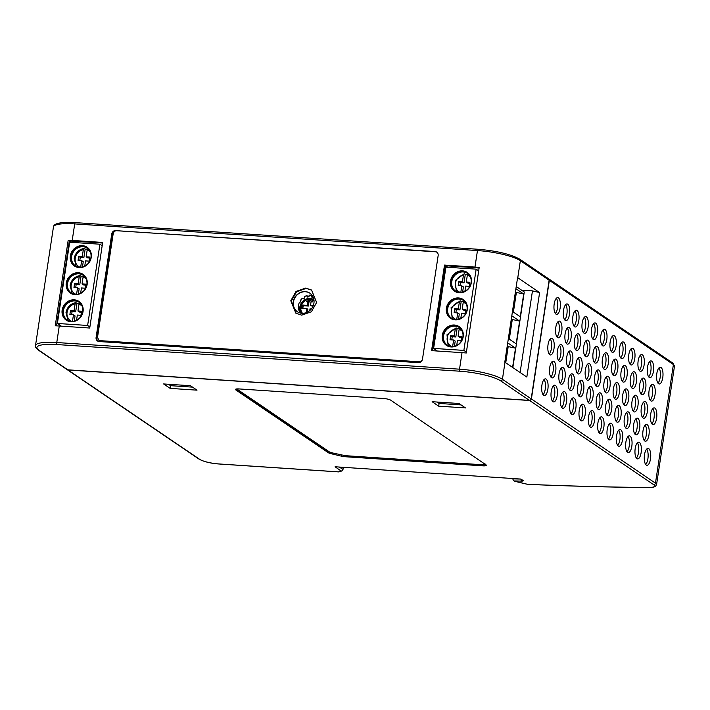 <?xml version="1.0" encoding="UTF-8"?>
<svg xmlns="http://www.w3.org/2000/svg" width="710" height="710" viewBox="0 0 710 710"><rect width="100%" height="100%" fill="white"/><g stroke="black" fill="none" stroke-linecap="round" stroke-linejoin="round"><path stroke-width="1.06" d="M98.752 340.188L100.642 340.995L98.752 340.188L97.536 337.206L113.183 233.741C113.662 231.78 114.86 230.759 116.777 230.697L435.771 251.81A3.941 3.559 124.2 0 1 436.969 252.281M100.145 340.658L419.255 361.78L421.935 360.636M290.798 300.756L295.866 313.19L301.661 315.151L311.388 311.788L316.616 302.46L311.548 290.035L305.753 288.065L296.026 291.428L290.798 300.756M566.518 401.904A8.387 3.177 -86.2 0 1 562.968 408.259A8.387 3.177 -86.2 0 1 560.563 397.866A8.387 3.177 -86.2 0 1 564.068 391.521A8.387 3.177 -86.2 0 1 566.518 401.904M562.728 392.186A8.342 3.159 -86.2 0 1 563.917 401.727A8.342 3.159 -86.2 0 1 561.725 407.425M563.332 354.956A8.387 3.177 -86.2 0 1 559.782 361.301A8.387 3.177 -86.2 0 1 557.377 350.909A8.387 3.177 -86.2 0 1 560.891 344.563A8.387 3.177 -86.2 0 1 563.332 354.956M559.551 345.229A8.342 3.159 -86.2 0 1 560.731 354.769A8.342 3.159 -86.2 0 1 558.539 360.467M557.19 395.577A8.387 3.177 -86.2 0 1 553.631 401.922A8.387 3.177 -86.2 0 1 551.235 391.538A8.387 3.177 -86.2 0 1 554.741 385.184A8.387 3.177 -86.2 0 1 557.19 395.577M553.401 385.849A8.342 3.159 -86.2 0 1 554.59 395.399A8.342 3.159 -86.2 0 1 552.398 401.088M554.004 348.619A8.387 3.177 -86.2 0 1 550.454 354.964A8.387 3.177 -86.2 0 1 548.049 344.581A8.387 3.177 -86.2 0 1 551.555 338.226A8.387 3.177 -86.2 0 1 554.004 348.619M550.215 338.892A8.342 3.159 -86.2 0 1 551.404 348.441A8.342 3.159 -86.2 0 1 549.212 354.13M585.173 414.569A8.387 3.177 -86.2 0 1 581.623 420.915A8.387 3.177 -86.2 0 1 579.218 410.531A8.387 3.177 -86.2 0 1 582.732 404.176A8.387 3.177 -86.2 0 1 585.173 414.569M581.392 404.842A8.342 3.159 -86.2 0 1 582.573 414.392A8.342 3.159 -86.2 0 1 580.381 420.08M581.987 367.611A8.387 3.177 -86.2 0 1 578.437 373.957A8.387 3.177 -86.2 0 1 576.041 363.573A8.387 3.177 -86.2 0 1 579.546 357.219A8.387 3.177 -86.2 0 1 581.987 367.611M578.206 357.884A8.342 3.159 -86.2 0 1 579.395 367.434A8.342 3.159 -86.2 0 1 577.194 373.123M575.846 408.241A8.387 3.177 -86.2 0 1 572.295 414.587A8.387 3.177 -86.2 0 1 569.89 404.194A8.387 3.177 -86.2 0 1 573.405 397.848A8.387 3.177 -86.2 0 1 575.846 408.241M572.056 398.514A8.342 3.159 -86.2 0 1 573.245 408.055A8.342 3.159 -86.2 0 1 571.053 413.752M572.659 361.283A8.387 3.177 -86.2 0 1 569.109 367.629A8.387 3.177 -86.2 0 1 566.704 357.245A8.387 3.177 -86.2 0 1 570.219 350.891A8.387 3.177 -86.2 0 1 572.659 361.283M568.879 351.556A8.342 3.159 -86.2 0 1 570.059 361.097A8.342 3.159 -86.2 0 1 567.867 366.795M597.465 333.318A8.387 3.177 -86.2 0 1 593.906 339.664A8.387 3.177 -86.2 0 1 591.51 329.28A8.387 3.177 -86.2 0 1 595.015 322.926A8.387 3.177 -86.2 0 1 597.465 333.318M593.675 323.591A8.342 3.159 -86.2 0 1 594.865 333.132A8.342 3.159 -86.2 0 1 592.672 338.83M606.793 339.646A8.387 3.177 -86.2 0 1 603.243 345.992A8.387 3.177 -86.2 0 1 600.837 335.608A8.387 3.177 -86.2 0 1 604.343 329.254A8.387 3.177 -86.2 0 1 606.793 339.646M603.003 329.919A8.342 3.159 -86.2 0 1 604.192 339.469A8.342 3.159 -86.2 0 1 602 345.158M616.12 345.974A8.387 3.177 -86.2 0 1 612.57 352.329A8.387 3.177 -86.2 0 1 610.165 341.936A8.387 3.177 -86.2 0 1 613.68 335.59A8.387 3.177 -86.2 0 1 616.12 345.974M612.331 336.247A8.342 3.159 -86.2 0 1 613.52 345.797A8.342 3.159 -86.2 0 1 611.328 351.486M625.448 352.311A8.387 3.177 -86.2 0 1 621.898 358.656A8.387 3.177 -86.2 0 1 619.493 348.264A8.387 3.177 -86.2 0 1 623.007 341.918A8.387 3.177 -86.2 0 1 625.448 352.311M621.667 342.584A8.342 3.159 -86.2 0 1 622.847 352.124A8.342 3.159 -86.2 0 1 620.655 357.822M547.863 389.249A8.387 3.177 -86.2 0 1 544.304 395.594A8.387 3.177 -86.2 0 1 541.908 385.211A8.387 3.177 -86.2 0 1 545.413 378.856A8.387 3.177 -86.2 0 1 547.863 389.249M544.073 379.522A8.342 3.159 -86.2 0 1 545.262 389.062A8.342 3.159 -86.2 0 1 543.061 394.76M653.44 371.303A8.387 3.177 -86.2 0 1 649.881 377.649A8.387 3.177 -86.2 0 1 647.484 367.256A8.387 3.177 -86.2 0 1 650.99 360.911A8.387 3.177 -86.2 0 1 653.44 371.303M649.65 361.576A8.342 3.159 -86.2 0 1 650.839 371.117A8.342 3.159 -86.2 0 1 648.638 376.815M644.112 364.967A8.387 3.177 -86.2 0 1 640.553 371.321A8.387 3.177 -86.2 0 1 638.157 360.928A8.387 3.177 -86.2 0 1 641.663 354.574A8.387 3.177 -86.2 0 1 644.112 364.967M640.322 355.24A8.342 3.159 -86.2 0 1 641.512 364.789A8.342 3.159 -86.2 0 1 639.311 370.478M634.775 358.639A8.387 3.177 -86.2 0 1 631.226 364.984A8.387 3.177 -86.2 0 1 628.82 354.601A8.387 3.177 -86.2 0 1 632.335 348.246A8.387 3.177 -86.2 0 1 634.775 358.639M630.995 348.912A8.342 3.159 -86.2 0 1 632.184 358.452A8.342 3.159 -86.2 0 1 629.983 364.15M641.148 452.554A8.387 3.177 -86.2 0 1 637.598 458.9A8.387 3.177 -86.2 0 1 635.193 448.516A8.387 3.177 -86.2 0 1 638.698 442.161A8.387 3.177 -86.2 0 1 641.148 452.554M637.358 442.827A8.342 3.159 -86.2 0 1 638.547 452.368A8.342 3.159 -86.2 0 1 636.355 458.065M637.962 405.596A8.387 3.177 -86.2 0 1 634.412 411.942A8.387 3.177 -86.2 0 1 632.006 401.558A8.387 3.177 -86.2 0 1 635.521 395.204A8.387 3.177 -86.2 0 1 637.962 405.596M634.181 395.869A8.342 3.159 -86.2 0 1 635.361 405.41A8.342 3.159 -86.2 0 1 633.169 411.108M631.82 446.226A8.387 3.177 -86.2 0 1 628.261 452.572A8.387 3.177 -86.2 0 1 625.865 442.179A8.387 3.177 -86.2 0 1 629.371 435.833A8.387 3.177 -86.2 0 1 631.82 446.226M628.03 436.499A8.342 3.159 -86.2 0 1 629.22 446.04A8.342 3.159 -86.2 0 1 627.028 451.737M628.634 399.268A8.387 3.177 -86.2 0 1 625.084 405.614A8.387 3.177 -86.2 0 1 622.679 395.221A8.387 3.177 -86.2 0 1 626.184 388.876A8.387 3.177 -86.2 0 1 628.634 399.268M624.844 389.541A8.342 3.159 -86.2 0 1 626.034 399.082A8.342 3.159 -86.2 0 1 623.841 404.78M655.028 394.778A8.387 3.177 -86.2 0 1 651.478 401.123A8.387 3.177 -86.2 0 1 649.073 390.74A8.387 3.177 -86.2 0 1 652.579 384.385A8.387 3.177 -86.2 0 1 655.028 394.778M651.239 385.051A8.342 3.159 -86.2 0 1 652.428 394.6A8.342 3.159 -86.2 0 1 650.236 400.289M656.617 418.261A8.387 3.177 -86.2 0 1 653.067 424.607A8.387 3.177 -86.2 0 1 650.671 414.214A8.387 3.177 -86.2 0 1 654.176 407.868A8.387 3.177 -86.2 0 1 656.617 418.261M652.836 408.534A8.342 3.159 -86.2 0 1 654.025 418.075A8.342 3.159 -86.2 0 1 651.824 423.772M644.494 454.826A8.467 3.213 -86.2 0 1 648.035 448.418A8.467 3.213 -86.2 0 1 650.502 458.9A8.467 3.213 -86.2 0 1 646.916 465.307A8.467 3.213 -86.2 0 1 644.494 454.826M646.695 449.075A8.413 3.195 -86.2 0 1 647.902 458.722A8.413 3.195 -86.2 0 1 645.674 464.482M647.289 411.924A8.387 3.177 -86.2 0 1 643.739 418.279A8.387 3.177 -86.2 0 1 641.334 407.886A8.387 3.177 -86.2 0 1 644.849 401.532A8.387 3.177 -86.2 0 1 647.289 411.924M643.509 402.197A8.342 3.159 -86.2 0 1 644.689 411.747A8.342 3.159 -86.2 0 1 642.497 417.436M603.837 427.234A8.387 3.177 -86.2 0 1 600.278 433.579A8.387 3.177 -86.2 0 1 597.882 423.187A8.387 3.177 -86.2 0 1 601.388 416.841A8.387 3.177 -86.2 0 1 603.837 427.234M600.048 417.507A8.342 3.159 -86.2 0 1 601.237 427.047A8.342 3.159 -86.2 0 1 599.036 432.745M600.651 380.276A8.387 3.177 -86.2 0 1 597.092 386.622A8.387 3.177 -86.2 0 1 594.696 376.229A8.387 3.177 -86.2 0 1 598.202 369.883A8.387 3.177 -86.2 0 1 600.651 380.276M596.861 370.549A8.342 3.159 -86.2 0 1 598.051 380.09A8.342 3.159 -86.2 0 1 595.85 385.787M594.501 420.897A8.387 3.177 -86.2 0 1 590.951 427.251A8.387 3.177 -86.2 0 1 588.546 416.859A8.387 3.177 -86.2 0 1 592.06 410.504A8.387 3.177 -86.2 0 1 594.501 420.897M590.72 411.17A8.342 3.159 -86.2 0 1 591.909 420.719A8.342 3.159 -86.2 0 1 589.708 426.408M591.323 373.939A8.387 3.177 -86.2 0 1 587.765 380.294A8.387 3.177 -86.2 0 1 585.368 369.901A8.387 3.177 -86.2 0 1 588.874 363.555A8.387 3.177 -86.2 0 1 591.323 373.939M587.534 364.221A8.342 3.159 -86.2 0 1 588.723 373.762A8.342 3.159 -86.2 0 1 586.522 379.459M622.492 439.889A8.387 3.177 -86.2 0 1 618.934 446.244A8.387 3.177 -86.2 0 1 616.537 435.851A8.387 3.177 -86.2 0 1 620.043 429.497A8.387 3.177 -86.2 0 1 622.492 439.889M618.703 430.162A8.342 3.159 -86.2 0 1 619.892 439.712A8.342 3.159 -86.2 0 1 617.7 445.401M619.306 392.932A8.387 3.177 -86.2 0 1 615.756 399.286A8.387 3.177 -86.2 0 1 613.351 388.894A8.387 3.177 -86.2 0 1 616.857 382.539A8.387 3.177 -86.2 0 1 619.306 392.932M615.517 383.205A8.342 3.159 -86.2 0 1 616.706 392.754A8.342 3.159 -86.2 0 1 614.514 398.443M613.165 433.561A8.387 3.177 -86.2 0 1 609.606 439.907A8.387 3.177 -86.2 0 1 607.21 429.523A8.387 3.177 -86.2 0 1 610.715 423.169A8.387 3.177 -86.2 0 1 613.165 433.561M609.375 423.834A8.342 3.159 -86.2 0 1 610.564 433.375A8.342 3.159 -86.2 0 1 608.363 439.073M609.979 386.604A8.387 3.177 -86.2 0 1 606.42 392.95A8.387 3.177 -86.2 0 1 604.024 382.566A8.387 3.177 -86.2 0 1 607.529 376.211A8.387 3.177 -86.2 0 1 609.979 386.604M606.189 376.877A8.342 3.159 -86.2 0 1 607.378 386.417A8.342 3.159 -86.2 0 1 605.186 392.115M561.743 331.472A8.387 3.177 -86.2 0 1 558.184 337.818A8.387 3.177 -86.2 0 1 555.788 327.434A8.387 3.177 -86.2 0 1 559.294 321.08A8.387 3.177 -86.2 0 1 561.743 331.472M557.953 321.745A8.342 3.159 -86.2 0 1 559.143 331.286A8.342 3.159 -86.2 0 1 556.942 336.984M571.071 337.8A8.387 3.177 -86.2 0 1 567.512 344.155A8.387 3.177 -86.2 0 1 565.116 333.762A8.387 3.177 -86.2 0 1 568.621 327.408A8.387 3.177 -86.2 0 1 571.071 337.8M567.281 328.073A8.342 3.159 -86.2 0 1 568.47 337.623A8.342 3.159 -86.2 0 1 566.278 343.312M580.398 344.137A8.387 3.177 -86.2 0 1 576.848 350.483A8.387 3.177 -86.2 0 1 574.443 340.09A8.387 3.177 -86.2 0 1 577.949 333.744A8.387 3.177 -86.2 0 1 580.398 344.137M576.609 334.41A8.342 3.159 -86.2 0 1 577.798 343.951A8.342 3.159 -86.2 0 1 575.606 349.648M589.726 350.465A8.387 3.177 -86.2 0 1 586.176 356.81A8.387 3.177 -86.2 0 1 583.771 346.427A8.387 3.177 -86.2 0 1 587.285 340.072A8.387 3.177 -86.2 0 1 589.726 350.465M585.936 340.738A8.342 3.159 -86.2 0 1 587.126 350.279A8.342 3.159 -86.2 0 1 584.933 355.976M599.054 356.793A8.387 3.177 -86.2 0 1 595.504 363.147A8.387 3.177 -86.2 0 1 593.098 352.755A8.387 3.177 -86.2 0 1 596.613 346.4A8.387 3.177 -86.2 0 1 599.054 356.793M595.273 347.066A8.342 3.159 -86.2 0 1 596.453 356.615A8.342 3.159 -86.2 0 1 594.261 362.304M608.381 363.13A8.387 3.177 -86.2 0 1 604.831 369.475A8.387 3.177 -86.2 0 1 602.426 359.082A8.387 3.177 -86.2 0 1 605.941 352.737A8.387 3.177 -86.2 0 1 608.381 363.13M604.601 353.402A8.342 3.159 -86.2 0 1 605.79 362.943A8.342 3.159 -86.2 0 1 603.589 368.641M617.718 369.457A8.387 3.177 -86.2 0 1 614.159 375.803A8.387 3.177 -86.2 0 1 611.763 365.419A8.387 3.177 -86.2 0 1 615.268 359.065A8.387 3.177 -86.2 0 1 617.718 369.457M613.928 359.73A8.342 3.159 -86.2 0 1 615.117 369.271A8.342 3.159 -86.2 0 1 612.916 374.969M627.045 375.785A8.387 3.177 -86.2 0 1 623.486 382.131A8.387 3.177 -86.2 0 1 621.09 371.747A8.387 3.177 -86.2 0 1 624.596 365.393A8.387 3.177 -86.2 0 1 627.045 375.785M623.256 366.058A8.342 3.159 -86.2 0 1 624.445 375.608A8.342 3.159 -86.2 0 1 622.244 381.297M636.373 382.122A8.387 3.177 -86.2 0 1 632.814 388.468A8.387 3.177 -86.2 0 1 630.418 378.075A8.387 3.177 -86.2 0 1 633.923 371.729A8.387 3.177 -86.2 0 1 636.373 382.122M632.583 372.395A8.342 3.159 -86.2 0 1 633.773 381.936A8.342 3.159 -86.2 0 1 631.58 387.633M588.137 326.99A8.387 3.177 -86.2 0 1 584.578 333.336A8.387 3.177 -86.2 0 1 582.182 322.943A8.387 3.177 -86.2 0 1 585.688 316.598A8.387 3.177 -86.2 0 1 588.137 326.99M584.348 317.264A8.342 3.159 -86.2 0 1 585.537 326.804A8.342 3.159 -86.2 0 1 583.336 332.502M578.81 320.654A8.387 3.177 -86.2 0 1 575.251 326.999A8.387 3.177 -86.2 0 1 572.855 316.616A8.387 3.177 -86.2 0 1 576.36 310.261A8.387 3.177 -86.2 0 1 578.81 320.654M575.02 310.927A8.342 3.159 -86.2 0 1 576.209 320.476A8.342 3.159 -86.2 0 1 574.008 326.165M569.473 314.326A8.387 3.177 -86.2 0 1 565.923 320.671A8.387 3.177 -86.2 0 1 563.527 310.288A8.387 3.177 -86.2 0 1 567.033 303.933A8.387 3.177 -86.2 0 1 569.473 314.326M565.692 304.599A8.342 3.159 -86.2 0 1 566.882 314.139A8.342 3.159 -86.2 0 1 564.681 319.837M560.146 307.998A8.387 3.177 -86.2 0 1 556.596 314.344A8.387 3.177 -86.2 0 1 554.191 303.951A8.387 3.177 -86.2 0 1 557.705 297.605A8.387 3.177 -86.2 0 1 560.146 307.998M556.365 298.271A8.342 3.159 -86.2 0 1 557.545 307.812A8.342 3.159 -86.2 0 1 555.353 313.509M648.967 434.866A8.387 3.177 -86.2 0 1 645.417 441.212A8.387 3.177 -86.2 0 1 643.011 430.819A8.387 3.177 -86.2 0 1 646.517 424.473A8.387 3.177 -86.2 0 1 648.967 434.866M645.177 425.139A8.342 3.159 -86.2 0 1 646.366 434.68A8.342 3.159 -86.2 0 1 644.174 440.377M639.639 428.529A8.387 3.177 -86.2 0 1 636.08 434.884A8.387 3.177 -86.2 0 1 633.684 424.491A8.387 3.177 -86.2 0 1 637.189 418.146A8.387 3.177 -86.2 0 1 639.639 428.529M635.849 418.802A8.342 3.159 -86.2 0 1 637.039 428.352A8.342 3.159 -86.2 0 1 634.846 434.041M630.311 422.202A8.387 3.177 -86.2 0 1 626.753 428.547A8.387 3.177 -86.2 0 1 624.356 418.163A8.387 3.177 -86.2 0 1 627.862 411.809A8.387 3.177 -86.2 0 1 630.311 422.202M626.522 412.474A8.342 3.159 -86.2 0 1 627.711 422.024A8.342 3.159 -86.2 0 1 625.51 427.713M620.984 415.874A8.387 3.177 -86.2 0 1 617.425 422.219A8.387 3.177 -86.2 0 1 615.029 411.836A8.387 3.177 -86.2 0 1 618.534 405.481A8.387 3.177 -86.2 0 1 620.984 415.874M617.194 406.147A8.342 3.159 -86.2 0 1 618.383 415.687A8.342 3.159 -86.2 0 1 616.182 421.385M574.337 384.216A8.387 3.177 -86.2 0 1 570.787 390.571A8.387 3.177 -86.2 0 1 568.382 380.178A8.387 3.177 -86.2 0 1 571.887 373.824A8.387 3.177 -86.2 0 1 574.337 384.216M570.547 374.489A8.342 3.159 -86.2 0 1 571.736 384.039A8.342 3.159 -86.2 0 1 569.544 389.728M565.009 377.889A8.387 3.177 -86.2 0 1 561.45 384.234A8.387 3.177 -86.2 0 1 559.054 373.851A8.387 3.177 -86.2 0 1 562.56 367.496A8.387 3.177 -86.2 0 1 565.009 377.889M561.22 368.162A8.342 3.159 -86.2 0 1 562.409 377.702A8.342 3.159 -86.2 0 1 560.217 383.4M555.682 371.561A8.387 3.177 -86.2 0 1 552.123 377.906A8.387 3.177 -86.2 0 1 549.726 367.514A8.387 3.177 -86.2 0 1 553.232 361.168A8.387 3.177 -86.2 0 1 555.682 371.561M551.892 361.834A8.342 3.159 -86.2 0 1 553.081 371.374A8.342 3.159 -86.2 0 1 550.88 377.072M645.701 388.45A8.387 3.177 -86.2 0 1 642.142 394.795A8.387 3.177 -86.2 0 1 639.745 384.412A8.387 3.177 -86.2 0 1 643.251 378.057A8.387 3.177 -86.2 0 1 645.701 388.45M641.911 378.723A8.342 3.159 -86.2 0 1 643.1 388.264A8.342 3.159 -86.2 0 1 640.908 393.961M583.664 390.553A8.387 3.177 -86.2 0 1 580.114 396.899A8.387 3.177 -86.2 0 1 577.709 386.506A8.387 3.177 -86.2 0 1 581.215 380.161A8.387 3.177 -86.2 0 1 583.664 390.553M579.875 380.826A8.342 3.159 -86.2 0 1 581.064 390.367A8.342 3.159 -86.2 0 1 578.872 396.065M592.992 396.881A8.387 3.177 -86.2 0 1 589.442 403.227A8.387 3.177 -86.2 0 1 587.037 392.843A8.387 3.177 -86.2 0 1 590.551 386.488A8.387 3.177 -86.2 0 1 592.992 396.881M589.211 387.154A8.342 3.159 -86.2 0 1 590.392 396.695A8.342 3.159 -86.2 0 1 588.199 402.392M602.32 403.209A8.387 3.177 -86.2 0 1 598.77 409.555A8.387 3.177 -86.2 0 1 596.365 399.171A8.387 3.177 -86.2 0 1 599.879 392.816A8.387 3.177 -86.2 0 1 602.32 403.209M598.539 393.482A8.342 3.159 -86.2 0 1 599.719 403.031A8.342 3.159 -86.2 0 1 597.527 408.72M611.647 409.546A8.387 3.177 -86.2 0 1 608.097 415.891A8.387 3.177 -86.2 0 1 605.701 405.499A8.387 3.177 -86.2 0 1 609.207 399.153A8.387 3.177 -86.2 0 1 611.647 409.546M607.866 399.819A8.342 3.159 -86.2 0 1 609.056 409.359A8.342 3.159 -86.2 0 1 606.855 415.057M662.767 377.631A8.387 3.177 -86.2 0 1 659.208 383.977A8.387 3.177 -86.2 0 1 656.812 373.593A8.387 3.177 -86.2 0 1 660.318 367.239A8.387 3.177 -86.2 0 1 662.767 377.631M658.978 367.904A8.342 3.159 -86.2 0 1 660.167 377.445A8.342 3.159 -86.2 0 1 657.966 383.143M528.071 484.344A1.677 0.781 -87.6 0 1 527.894 484.38A1.677 0.781 -87.6 0 1 527.716 484.335A1.677 0.621 103.3 0 1 527.574 484.335A1.677 0.621 103.3 0 1 527.45 484.273M309.986 293.265A11.182 10.1 -55.8 0 0 305.442 291.757A11.191 10.109 124.2 0 1 309.675 293.061M305.247 291.624A11.182 10.1 124.2 0 1 309.578 292.999A11.182 10.1 124.2 0 1 313.305 305.54A11.182 10.1 124.2 0 1 301.972 313.287A11.182 10.1 124.2 0 1 297.02 311.495A11.182 10.1 124.2 0 1 294.055 298.99A11.182 10.1 124.2 0 1 305.247 291.624M303.365 298.821L302.398 298.164L303.108 298.999A11.182 10.1 124.2 0 1 304.679 298.022L304.333 296.727A11.182 10.1 -55.8 0 1 306.818 295.626L307.812 296.301A11.182 10.1 124.2 0 1 309.081 295.999M303.56 298.688A11.182 10.1 124.2 0 1 304.625 297.845M302.398 298.164A11.182 10.1 -55.8 0 0 300.552 300.277L301.075 300.898A11.182 10.1 124.2 0 0 299.975 302.416L299.469 302.203A11.182 10.1 -55.8 0 0 298.617 304.874L298.777 304.98M298.617 304.874L298.786 304.945A11.182 10.1 124.2 0 0 298.448 306.161A11.182 10.1 -55.8 0 0 300.277 313.021M297.117 311.566A11.191 10.109 124.2 0 1 294.268 299.061A11.191 10.109 124.2 0 1 305.442 291.748A11.182 10.1 -55.8 0 0 294.197 299.247A11.182 10.1 -55.8 0 0 297.428 311.779M312.435 295.804L311.788 295.36A11.182 10.1 -55.8 0 0 310.501 295.191A11.182 10.1 -55.8 0 0 309.205 295.191L308.957 296.815A11.182 10.1 124.2 0 0 307.199 297.082L306.818 295.626M313.953 299.877A9.505 8.591 -55.8 0 0 306.188 300.179M313.935 299.762A9.505 8.591 -55.8 0 0 299.842 307.066A9.505 8.591 -55.8 0 0 301.04 313.181M314.06 301.28A8.387 7.579 -55.8 0 0 313.332 300.703A8.387 7.579 -55.8 0 0 300.88 307.137A8.387 7.579 -55.8 0 0 302.495 313.305M100.642 340.995L420.542 362.064M311.796 290.204L306.25 288.402L296.523 291.766L291.295 301.093L296.114 313.35M312.968 306.356L310.501 305.584L311.069 301.794L312.622 301.892L309.764 300.064L306.427 301.484L307.971 301.59L307.403 305.38L302.238 305.034L301.741 308.291L306.906 308.628L306.303 312.631M312.56 301.892L310.758 300.738L308.273 301.794M307.971 301.59L308.965 302.256L308.389 306.054L303.232 305.708L302.824 308.362M306.906 308.628L307.9 309.303L307.474 312.116M310.758 300.738L309.764 300.064M308.389 306.054L307.403 305.38M303.232 305.708L302.238 305.034M309.738 310.607L310.004 308.832L311.379 308.921M313.216 305.761L310.501 305.584M300.783 308.14A9.505 8.591 -55.8 0 0 301.697 313.261M311.788 295.36L311.539 296.984A11.182 10.1 124.2 0 1 313.181 297.472L313.252 297.348M307.812 296.301L307.971 296.922M312.737 296.292L312.586 297.259M113.937 232.019A3.914 3.532 -55.8 0 0 112.562 234.557L96.915 338.013A3.914 3.532 -55.8 0 0 98.06 341.279M500.621 380.835A31.879 6.399 -171.4 0 0 459.876 371.215L57.119 344.563A31.879 6.399 -171.4 0 0 38.997 350.296L67.778 369.821L529.403 400.369L500.621 380.835A1.677 1.518 -55.8 0 0 502.423 379.317L531.195 398.842L549.141 280.219L520.359 260.685L517.776 277.752A33.556 6.736 -171.4 0 0 517.581 277.61L504.801 362.118A33.556 6.736 8.6 0 1 504.996 362.251L526.829 377.063L539.609 292.564L532.465 290.878L521.548 290.15M56.507 325.863L69.34 240.983L102.595 242.998M102.586 243.042L75.784 241.267A30.761 6.177 -171.4 0 0 69.385 241.036L56.551 325.863M71.266 242.314L69.385 241.036M102.222 245.447L101.77 245.42M59.844 325.136L59.702 326.041M79.112 301.528A11.324 10.233 124.2 0 0 62.444 310.305A11.324 10.233 -55.8 0 0 66.394 320.263M62.143 310.101A11.324 10.233 -55.8 0 0 66.243 320.166A11.324 10.233 -55.8 0 0 83.061 311.486A11.324 10.233 -55.8 0 0 78.961 301.422A11.324 10.233 -55.8 0 0 62.143 310.101M83.203 274.442A11.324 10.233 124.2 0 0 66.536 283.219A11.324 10.233 -55.8 0 0 70.485 293.177M66.243 283.015A11.324 10.233 -55.8 0 0 70.343 293.079A11.324 10.233 -55.8 0 0 87.153 284.399A11.324 10.233 -55.8 0 0 83.061 274.344A11.324 10.233 -55.8 0 0 66.243 283.015M70.334 255.937A11.324 10.233 -55.8 0 0 74.435 265.993A11.324 10.233 -55.8 0 0 91.253 257.322A11.324 10.233 -55.8 0 0 87.153 247.258A11.324 10.233 -55.8 0 0 70.334 255.937M87.303 247.355A11.324 10.233 124.2 0 0 70.636 256.132A11.324 10.233 -55.8 0 0 74.585 266.099M89.895 326.946L87.632 325.464L99.915 244.213L69.678 242.216L57.386 323.467L60.412 325.517L59.942 326.059M87.632 325.464L57.386 323.467M102.187 245.687L99.915 244.213M63.039 310.341A10.685 9.647 124.2 0 1 78.899 302.158A10.685 9.647 124.2 0 1 82.759 311.646A10.685 9.647 -55.8 0 1 66.9 319.837A10.685 9.647 -55.8 0 1 63.039 310.341M79.094 302.291A10.685 9.647 124.2 0 0 63.438 310.616A10.685 9.647 -55.8 0 0 67.104 319.97M67.13 283.263A10.685 9.647 124.2 0 1 82.99 275.072A10.685 9.647 124.2 0 1 86.86 284.568A10.685 9.647 -55.8 0 1 71 292.751A10.685 9.647 -55.8 0 1 67.13 283.263M83.194 275.214A10.685 9.647 124.2 0 0 67.53 283.53A10.685 9.647 -55.8 0 0 71.195 292.884M71.231 256.177A10.685 9.647 124.2 0 1 87.09 247.994A10.685 9.647 124.2 0 1 90.951 257.481A10.685 9.647 -55.8 0 1 75.091 265.664A10.685 9.647 -55.8 0 1 71.231 256.177M87.286 248.127A10.685 9.647 124.2 0 0 71.63 256.443A10.685 9.647 -55.8 0 0 75.296 265.797M80.656 293.159L81.437 287.976L85.031 288.216L85.644 284.151L82.049 283.92L83.638 284.994L85.502 285.118M83.975 275.844L83.079 277.104L82.049 283.92M83.336 276.226A11.04 9.976 -55.8 0 0 81.046 276.27L80.052 275.595L79.209 276.847L78.18 283.663L74.585 283.423L73.973 287.488L77.567 287.727L79.156 288.801L78.366 294.002M74.585 283.423L76.174 284.497L75.704 287.603M78.18 283.663L79.768 284.737L76.174 284.497M76.573 294.268L77.567 287.727M81.046 276.27L79.768 284.737M72.074 293.372L70.095 285.402C71.293 279.917 74.55 276.634 79.875 275.551L80.052 275.595M84.747 266.072L85.537 260.898L89.123 261.129L89.735 257.073L86.15 256.834L87.738 257.908L89.593 258.032M88.022 248.766A11.04 9.976 124.2 0 1 88.093 248.784L87.179 250.018L86.15 256.834M87.428 249.139A11.04 9.976 -55.8 0 0 85.147 249.183L84.153 248.509L83.31 249.769L82.271 256.576L78.686 256.337L78.073 260.401L81.659 260.641L83.247 261.715L82.466 266.916M78.686 256.337L80.274 257.419L79.804 260.517M82.271 256.576L83.86 257.65L80.274 257.419M80.674 267.182L81.659 260.641M85.147 249.183L83.86 257.65M76.174 266.294L74.195 258.316C75.384 252.831 78.641 249.547 83.966 248.464L84.153 248.509M76.556 320.245L77.346 315.062L80.931 315.302L81.543 311.237L77.958 310.998L79.547 312.08L81.401 312.205M79.875 302.93L78.987 304.191L77.958 310.998M79.236 303.312A11.04 9.976 -55.8 0 0 76.955 303.347L75.961 302.673L75.109 303.933L74.08 310.749L70.494 310.51L69.882 314.574L73.467 314.805L75.056 315.888L74.266 321.089M70.494 310.51L72.083 311.583L71.612 314.681M74.08 310.749L75.668 311.823L72.083 311.583M72.482 321.346L73.467 314.805M76.955 303.347L75.668 311.823M67.982 320.458L66.003 312.489C67.193 307.004 70.45 303.72 75.775 302.629L75.961 302.673M435.407 251.784L435.079 251.544A3.949 3.568 124.2 0 1 438.15 255.609L422.503 359.074A3.949 3.568 124.2 0 1 418.27 362.659L99.16 341.545A3.949 3.568 124.2 0 1 96.09 337.472L96.915 338.013M435.079 251.544L116.342 230.706M112.562 234.557L111.736 234.016A3.949 3.568 124.2 0 1 115.97 230.422M111.736 234.016L96.09 337.472M67.778 369.821A1.677 1.518 124.2 0 1 67.086 369.59L38.304 350.057A1.677 1.518 124.2 0 0 38.997 350.296M531.195 398.842A1.677 1.518 124.2 0 1 529.403 400.369M517.776 277.752L539.609 292.564M432.603 350.713L445.463 265.682L444.504 265.061L431.565 350.642L462.024 352.657A33.556 6.736 8.6 0 1 466.266 353.003L479.206 267.421A33.556 6.736 -171.4 0 0 474.972 267.075L477.466 250.55A33.556 6.736 -171.4 0 1 520.359 260.685A1.677 1.518 -55.8 0 0 519.755 259.194L548.528 278.728A1.677 1.518 124.2 0 1 549.141 280.219M55.238 325.81A33.556 6.736 8.6 0 1 59.267 326.014L89.735 328.029L102.675 242.438L72.207 240.424A33.556 6.736 -171.4 0 0 68.187 240.228L55.238 325.81M69.34 240.983L68.187 240.228M444.504 265.061L474.972 267.075L479.117 268.025M445.463 265.682L476.019 267.732M520.119 372.51L532.465 290.878M512.842 367.567L524.264 291.996L516.223 286.538M478.762 270.368L477.857 270.306M447.77 267.271L445.498 265.735L432.647 350.713M479.108 268.087A30.761 6.177 -171.4 0 0 473.384 267.581L445.498 265.735M236.714 388.938L329.449 451.942L331.783 452.785L345.273 455.678L482.551 464.766C484.974 464.872 485.826 464.597 485.099 463.958M648.408 487.522A1.677 0.941 -89.4 0 1 648.168 487.575C609.428 487.184 569.34 486.128 527.894 484.38A1.677 1.677 0 0 1 527.574 484.335L514.794 481.318A1.677 1.677 0 0 1 514.244 481.078A1.677 1.518 -55.8 0 0 514.936 481.309A1.677 0.621 103.3 0 1 514.794 481.318A1.677 0.621 103.3 0 1 514.715 481.282M338.617 471.884A1.677 0.639 -86.2 0 1 338.519 471.901A1.677 0.639 -86.2 0 1 338.377 471.848L341.066 470.996A1.677 1.518 72.5 0 0 341.812 470.978A1.677 1.677 0 0 0 342.965 469.629L343.196 467.349M335.084 466.772L520.945 479.064L335.084 466.772L341.066 470.996A1.677 1.526 -54.7 0 0 342.868 469.487L339.504 467.1M548.626 278.799A1.677 1.518 124.2 0 1 548.732 278.861L672.796 363.05L674.5 366.023A16.774 3.364 -171.4 0 0 673.399 364.541L549.336 280.352L531.399 398.976L655.463 483.173A1.677 1.518 124.2 0 1 653.67 484.69L529.598 400.502L67.974 369.954L199.767 459.397A15.096 3.026 -171.4 0 0 219.07 463.958L338.377 471.848A1.677 1.518 72.5 0 0 339.131 471.822L341.812 470.978M483.688 464.801A5.591 1.118 -171.4 0 0 485.773 464.686M236.226 389.009L328.455 451.604A5.591 1.118 -171.4 0 0 330.638 452.465M512.647 478.558L513.472 480.555L514.936 481.309L527.716 484.335A1200.663 240.983 -171.4 0 0 647.937 487.522A15.096 3.026 -171.4 0 0 653.67 484.69M335.546 466.843L336.007 466.825M345.708 455.714L345.548 456.761A5.591 1.118 8.6 0 1 341.315 456.131L331.206 453.743A5.591 1.118 8.6 0 1 328.286 452.687L328.455 451.604M345.548 456.761L482.827 465.849L482.986 464.784M235.951 389.08L235.827 389.941A5.591 1.118 8.6 0 1 235.463 389.444A5.591 1.118 8.6 0 1 239.004 388.929L383.586 398.496A5.591 1.118 8.6 0 1 390.731 400.192L486.004 464.837A5.591 1.118 8.6 0 1 486.368 465.334A5.591 1.118 8.6 0 1 482.827 465.849M235.827 389.941L328.286 452.687M190.466 385.725L163.62 383.941L170.169 388.388L197.016 390.163L190.466 385.725M168.492 384.27L170.577 385.681L192.552 387.136M170.577 385.681L170.169 388.388M436.996 402.037L439.082 403.449L461.056 404.904M439.082 403.449L438.673 406.155L465.52 407.93L458.971 403.484L432.124 401.709L438.673 406.155M467.446 272.551A11.324 10.233 -55.8 0 0 450.788 281.337A11.324 10.233 124.2 0 0 454.737 291.295M471.396 282.518A11.324 10.233 -55.8 0 0 467.304 272.454A11.324 10.233 -55.8 0 0 450.486 281.133A11.324 10.233 -55.8 0 0 454.586 291.198A11.324 10.233 -55.8 0 0 471.396 282.518M463.355 299.638A11.324 10.233 -55.8 0 0 446.688 308.415A11.324 10.233 124.2 0 0 450.637 318.382M467.304 309.595A11.324 10.233 -55.8 0 0 463.204 299.54A11.324 10.233 -55.8 0 0 446.386 308.22A11.324 10.233 -55.8 0 0 450.486 318.275A11.324 10.233 -55.8 0 0 467.304 309.595M463.204 336.682A11.324 10.233 -55.8 0 0 459.113 326.618A11.324 10.233 -55.8 0 0 442.294 335.298A11.324 10.233 -55.8 0 0 446.395 345.362A11.324 10.233 -55.8 0 0 463.204 336.682M459.255 326.724A11.324 10.233 -55.8 0 0 442.587 335.502A11.324 10.233 124.2 0 0 446.537 345.459M463.87 350.403L476.161 269.152L445.915 267.155L433.624 348.406L463.87 350.403L466.399 352.124M476.161 269.152L478.682 270.865M437.333 351.024L433.624 348.406M471.103 282.678A10.685 9.647 124.2 0 1 455.243 290.86A10.685 9.647 124.2 0 1 451.374 281.373A10.685 9.647 -55.8 0 1 467.242 273.19A10.685 9.647 -55.8 0 1 471.103 282.678M467.437 273.323A10.685 9.647 -55.8 0 0 451.773 281.639A10.685 9.647 124.2 0 0 455.438 290.993M467.002 309.764A10.685 9.647 124.2 0 1 451.143 317.947A10.685 9.647 124.2 0 1 447.282 308.459A10.685 9.647 -55.8 0 1 463.142 300.268A10.685 9.647 -55.8 0 1 467.002 309.764M463.337 300.41A10.685 9.647 -55.8 0 0 447.682 308.726A10.685 9.647 124.2 0 0 451.347 318.08M462.911 336.851A10.685 9.647 124.2 0 1 447.051 345.033A10.685 9.647 124.2 0 1 443.182 335.546A10.685 9.647 -55.8 0 1 459.042 327.354A10.685 9.647 -55.8 0 1 462.911 336.851M459.246 327.496A10.685 9.647 -55.8 0 0 443.581 335.812A10.685 9.647 124.2 0 0 447.247 345.166M463.479 301.422A11.04 9.976 -55.8 0 0 461.198 301.466L460.204 300.791L459.361 302.043L458.323 308.859L454.737 308.619L454.125 312.684L457.71 312.924L459.299 313.998L458.518 319.198M456.725 319.464L457.71 312.924M460.799 318.355L461.589 313.181L465.174 313.412L465.787 309.356L462.201 309.116L463.79 310.19L465.645 310.314M454.737 308.619L456.326 309.702L455.855 312.799M458.323 308.859L459.911 309.933L456.326 309.702M464.145 301.067A11.04 9.976 -55.8 0 0 464.074 301.049L463.231 302.3L462.201 309.116M461.198 301.466L459.911 309.933M452.226 318.577L451.09 307.661L460.204 300.791M459.388 328.508A11.04 9.976 -55.8 0 0 457.098 328.552L456.104 327.878L455.261 329.129L454.231 335.945L450.637 335.706L450.025 339.77L453.619 340.001L455.208 341.084L454.418 346.285M452.625 346.551L453.619 340.001M456.707 345.442L457.488 340.259L461.083 340.498L461.695 336.433L458.101 336.203L459.69 337.277L461.553 337.401M450.637 335.706L452.226 336.78L451.755 339.886M454.231 335.945L455.82 337.019L452.226 336.78M460.053 328.153A11.04 9.976 -55.8 0 0 459.982 328.135L459.13 329.387L458.101 336.203M457.098 328.552L455.82 337.019M448.125 345.655L446.998 334.747L456.104 327.878M507.073 347.075L508.191 346.586L515.504 348.166L507.703 342.877M512.593 367.407L515.504 348.166M508.36 338.546L516.161 343.835L519.605 321.089L511.803 315.79M511.165 319.988L512.292 319.509L519.605 321.089M512.46 311.459L520.261 316.749L523.696 294.002L515.904 288.704M515.265 292.902L516.383 292.422L523.696 294.002M505.751 362.757L508.191 346.586L507.242 345.947M509.31 339.185L512.292 319.509L511.342 318.861M513.41 312.107L516.383 292.422L515.433 291.774M467.579 274.335A11.04 9.976 -55.8 0 0 465.29 274.38L464.296 273.705L463.453 274.965L462.423 281.772L458.829 281.533L458.216 285.597L461.811 285.837L463.399 286.911L462.609 292.112M460.817 292.378L461.811 285.837M458.829 281.533L460.417 282.615L459.947 285.713M462.423 281.772L464.012 282.855L460.417 282.615M464.899 291.269L465.68 286.094L469.274 286.334L469.887 282.269L466.292 282.03L467.881 283.113L469.745 283.228M468.245 273.98A11.04 9.976 -55.8 0 0 468.174 273.962L467.322 275.223L466.292 282.03M465.29 274.38L464.012 282.855M456.317 291.49L455.19 280.583L464.296 273.705M419.752 362.109L419.255 361.78M86.203 279.012A9.363 8.458 -55.8 0 0 83.079 277.104M79.209 276.847A9.363 8.458 -55.8 0 0 71.16 285.251A9.363 8.458 -55.8 0 0 75.837 294.277M90.294 251.926A9.363 8.458 -55.8 0 0 87.179 250.018M83.31 249.769A9.363 8.458 -55.8 0 0 75.251 258.165A9.363 8.458 -55.8 0 0 79.937 267.191M82.103 306.09A9.363 8.458 -55.8 0 0 78.987 304.191M75.109 303.933A9.363 8.458 -55.8 0 0 67.059 312.329A9.363 8.458 -55.8 0 0 71.745 321.364M57.119 344.563A1.677 0.639 -86.2 0 1 56.764 342.531L459.53 369.182A33.556 6.736 8.6 0 1 502.423 379.317L504.996 362.251M519.755 259.194C510.765 254.198 496.911 250.896 478.176 249.281A1.677 0.639 -86.2 0 0 477.466 250.55L74.71 223.907A33.556 6.736 -171.4 0 0 53.445 226.969L35.5 345.601A33.556 6.736 8.6 0 1 56.764 342.531L59.267 326.014M73.254 241.08L72.207 240.424L74.71 223.907A1.677 0.639 -86.2 0 1 75.411 222.638A1.677 0.639 -86.2 0 1 75.553 222.683M53.445 226.969C53.534 225.514 54.794 224.387 57.208 223.606C61.131 222.425 67.201 222.097 75.411 222.638L478.176 249.281A1.677 0.639 -86.2 0 1 478.309 249.334M459.876 371.215A1.677 0.639 -86.2 0 1 459.53 369.182L462.024 352.657M512.593 478.877L519.951 479.037M672.796 363.05A1.677 1.518 124.2 0 1 673.399 364.541L655.463 483.173A16.774 3.364 8.6 0 1 656.555 484.655L655.357 486.412C654.132 487.158 651.736 487.548 648.168 487.575A1.677 0.941 -89.4 0 1 647.937 487.522M520.998 479.339A1.677 0.887 91.2 0 0 521.637 481.105L514.404 480.945M521.637 481.105A3.355 0.674 -171.4 0 0 523.03 480.475A1.677 1.518 124.2 0 1 522.329 480.244L520.625 479.081M520.945 479.064L523.03 480.475M199.767 459.397A1.677 1.518 124.2 0 1 199.075 459.157C204.311 461.846 211.021 463.461 219.204 464.003L338.519 471.901A1.677 1.677 0 0 0 339.131 471.822M331.366 452.678L331.206 453.743M341.315 456.131L341.474 455.074M67.894 369.83L67.974 369.954A1.677 1.518 124.2 0 1 67.184 369.653L199.075 459.157M531.186 398.896L531.399 398.976A1.677 1.518 124.2 0 1 529.598 400.502L529.518 400.369M547.987 278.604L548.732 278.861A1.677 1.518 124.2 0 1 549.336 280.352L549.132 280.264M459.361 302.043A9.363 8.458 -55.8 0 0 451.374 310.048A9.363 8.458 -55.8 0 0 455.989 319.473M466.346 304.208A9.363 8.458 -55.8 0 0 463.231 302.3M455.261 329.129A9.363 8.458 -55.8 0 0 447.282 337.135A9.363 8.458 -55.8 0 0 451.888 346.56M462.254 331.295A9.363 8.458 -55.8 0 0 459.13 329.387M463.453 274.965A9.363 8.458 -55.8 0 0 455.474 282.97A9.363 8.458 -55.8 0 0 460.08 292.387M470.446 277.122A9.363 8.458 -55.8 0 0 467.322 275.223M313.332 300.703L314.06 301.2M35.5 345.601C35.109 346.87 36.05 348.361 38.304 350.057M343.312 467.349L342.965 469.629M514.244 481.078L513.472 480.555M674.5 366.023L656.555 484.655"/></g></svg>
